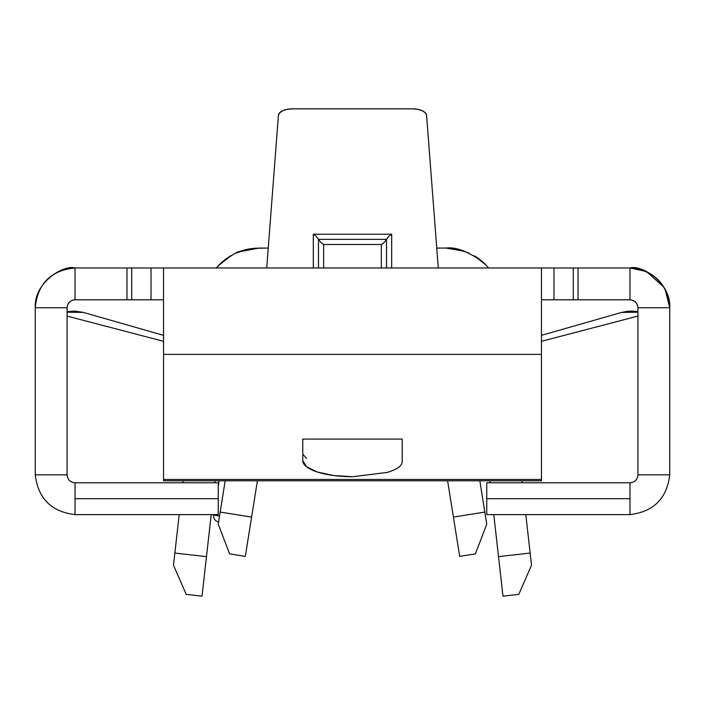 <?xml version="1.0" encoding="UTF-8"?>
<svg xmlns="http://www.w3.org/2000/svg" width="705" height="705" viewBox="0 0 705 705"><rect width="100%" height="100%" fill="white"/><g stroke="black" fill="none" stroke-linecap="round" stroke-linejoin="round"><path stroke-width="1.06" d="M155.541 299.792L75.03 299.792C70.297 300.242 67.645 302.894 67.072 307.75L67.072 474.826L35.25 474.826L35.25 307.75C37.629 283.604 50.883 270.341 75.03 267.97C63.291 264.463 33.822 282.811 35.25 307.75C33.822 282.811 63.291 264.463 75.03 267.97L155.541 267.97M163.542 299.792L131.729 299.792L131.729 267.97L131.729 299.792L151.619 299.792L75.03 299.792C70.297 300.242 67.645 302.894 67.072 307.75C67.645 303.009 70.297 300.356 75.03 299.792L75.03 267.97L126.962 267.97L126.962 299.792L126.962 267.97M218.876 520.149L219.546 515.998L213.65 515.055A5.966 5.966 0 0 0 218.603 521.894A5.966 5.966 0 0 1 213.65 515.055L219.546 515.998L218.885 520.131M391.68 234.227L313.32 234.227L313.32 267.97L313.32 234.227L391.68 234.227L391.68 267.97L391.68 234.227L388.693 236.387L384.322 242.335L381.343 244.494L381.343 267.97L381.343 244.494L323.657 244.494L381.343 244.494L384.322 242.335L386.507 239.356L386.507 267.97L386.507 239.356L388.711 236.369M438.272 267.97L426.595 115.417L425.388 112.879L422.339 110.755L417.889 109.337L412.681 108.843L292.319 108.843L287.111 109.337L282.661 110.755L279.612 112.879L278.404 115.417L266.728 267.97L278.404 115.417A13.924 6.83 180 0 1 292.319 108.843L412.681 108.843A13.924 6.83 180 0 1 426.595 115.417L438.272 267.97M386.878 472.509L387.16 472.421C397.179 469.442 402.194 465.802 402.229 461.502L402.229 439.074L402.211 461.872M353.117 476.73L352.5 476.73A49.729 16.092 0 0 1 302.771 460.638L302.771 439.074L402.229 439.074L302.771 439.074L302.771 460.638L306.56 466.798L317.338 472.015L333.474 475.505L352.5 476.73L387.16 472.421M302.771 454.135L306.56 458.435M448.9 248.151L455.932 248.971L445.983 248.072L464.771 251.341A55.695 55.695 0 0 0 455.932 248.971L468.816 252.972M474.183 255.748L485.904 264.939M521.991 480.792L522.22 482.784L521.991 480.792M525.807 514.606L530.142 553.064L498.523 556.624L493.782 514.606L502.973 596.157L518.792 594.377L531.508 565.198L525.807 514.606M490.195 482.784L489.966 480.792L490.195 482.784M475.188 256.347L483.101 262.242C468.279 251.482 455.906 246.759 445.983 248.072L436.756 248.072L445.983 248.072M484.582 263.617A55.695 55.695 0 0 0 475.144 256.32M238.757 251.888L259.017 248.072L268.244 248.072L254.443 248.266L249.068 248.971A55.695 55.695 0 0 0 248.936 248.997L255.897 248.16M246.697 249.455A55.695 55.695 0 0 0 239.277 251.694M230.438 255.968A55.695 55.695 0 0 0 216.356 267.97L218.33 265.732L231.117 255.571M183.009 480.792L182.78 482.784L183.009 480.792M179.193 514.606L173.492 565.198L186.208 594.377L202.027 596.157L211.218 514.606L206.477 556.624L174.858 553.064L179.193 514.606M215.034 480.792L214.805 482.784L215.034 480.792M211.218 514.606L202.027 596.157L186.208 594.377L173.492 565.198L174.858 553.064L206.477 556.624L211.218 514.606M235.743 253.165L248.028 249.173M488.644 267.97L483.101 262.242M259.017 248.072L248.936 248.997L239.198 251.72C238.704 250.883 232.95 254.382 221.934 262.216L216.356 267.97M479.832 480.792L484.828 512.068L453.403 517.091L447.605 480.792L459.686 556.377L453.403 517.091L484.828 512.068L486.758 524.132L475.399 553.866L459.686 556.377L475.399 553.866L486.758 524.132L479.832 480.792M257.395 480.792L251.597 517.091L220.172 512.068L225.168 480.792L218.242 524.132L220.172 512.068L251.597 517.091L245.314 556.377L229.601 553.866L218.242 524.132L229.601 553.866L245.314 556.377L257.395 480.792M541.458 341.317L637.928 316.078L541.458 341.317M631.372 311.064L621.554 312.43L637.928 312.183L621.554 312.43L541.458 335.36L621.554 312.43L628.04 311.222L637.928 311.636L637.928 316.827M163.542 341.317L67.072 316.078L163.542 341.317M549.459 267.97L629.97 267.97L646.467 271.531L664.101 287.367M665.088 289.129L669.75 307.68M669.75 307.75L637.928 307.75C637.355 303.009 634.703 300.356 629.97 299.792L629.97 267.97C654.117 270.341 667.371 283.604 669.75 307.75L669.75 474.826L637.928 474.826L637.928 307.75L669.75 307.75C671.204 282.793 641.709 264.481 629.97 267.97C654.117 270.341 667.371 283.604 669.75 307.75L669.75 474.826L637.928 474.826L637.928 307.75C637.408 302.938 634.764 300.286 629.97 299.792L578.038 299.792L578.038 267.97L629.97 267.97L629.97 299.792C634.703 300.356 637.355 303.009 637.928 307.75C637.408 302.938 634.764 300.286 629.97 299.792L549.459 299.792M67.072 311.636L75.285 311.108L83.446 312.43L163.542 335.36L83.446 312.43L67.072 312.183L83.446 312.43L75.285 311.108L67.072 311.636L67.072 316.827M163.542 480.775L163.542 267.97L541.458 267.97L541.458 479.471L163.542 479.471L163.542 354.359L541.458 354.359L541.458 480.775M486.758 498.691L486.758 514.606L486.758 498.691L629.97 498.691L629.97 514.606L486.758 514.606L629.97 514.606C653.641 511.76 666.904 498.497 669.75 474.826C666.904 498.497 653.641 511.76 629.97 514.606L629.97 483.736L629.97 498.691L486.758 498.691L486.758 482.784L629.97 482.784L629.97 483.736L629.97 482.784L486.758 482.784L486.758 498.691M218.242 482.784L218.242 514.606L75.03 514.606L75.03 498.691L218.242 498.691L218.242 514.606L75.03 514.606L75.03 482.784L218.242 482.784L218.242 498.691L75.03 498.691L75.03 482.784C70.2 482.308 67.548 479.656 67.072 474.826L35.25 474.826L35.25 307.75L67.072 307.75L67.072 474.826C67.548 479.656 70.2 482.308 75.03 482.784L218.242 482.784M573.271 299.792L573.271 267.97L553.98 267.97L553.98 299.792L573.271 299.792L573.271 267.97L578.038 267.97L578.038 299.792M35.25 307.75C37.629 283.604 50.883 270.341 75.03 267.97L75.03 299.792C70.297 300.356 67.645 303.009 67.072 307.75L35.25 307.75M637.928 474.826C637.452 479.656 634.8 482.308 629.97 482.784C634.8 482.308 637.452 479.656 637.928 474.826M35.25 474.826C38.096 498.497 51.359 511.76 75.03 514.606C51.359 511.76 38.096 498.497 35.25 474.826M163.542 267.97L163.542 354.359L541.458 354.359L541.458 267.97L151.02 267.97L151.02 299.792L151.02 267.97L131.729 267.97M541.458 267.97L553.98 267.97L553.98 299.792L541.458 299.792M541.458 479.471L163.542 479.471L163.542 480.792L541.458 480.792L541.458 479.471M35.25 316.06L35.25 316.545M631.142 311.064L637.928 311.636M669.75 316.545L669.75 316.06M323.657 267.97L323.657 244.494L323.657 267.97M320.678 242.335L323.657 244.494L320.678 242.335L318.493 239.356L320.678 242.335M318.493 267.97L318.493 239.356L386.507 239.356L318.493 239.356L316.307 236.387L318.493 239.356L318.493 267.97M313.32 234.227L316.298 236.369M498.523 556.624L530.142 553.064L531.508 565.198L518.792 594.377L502.973 596.157L498.523 556.624M219.132 480.792L218.242 486.335M213.721 514.606L213.65 515.055"/></g></svg>
